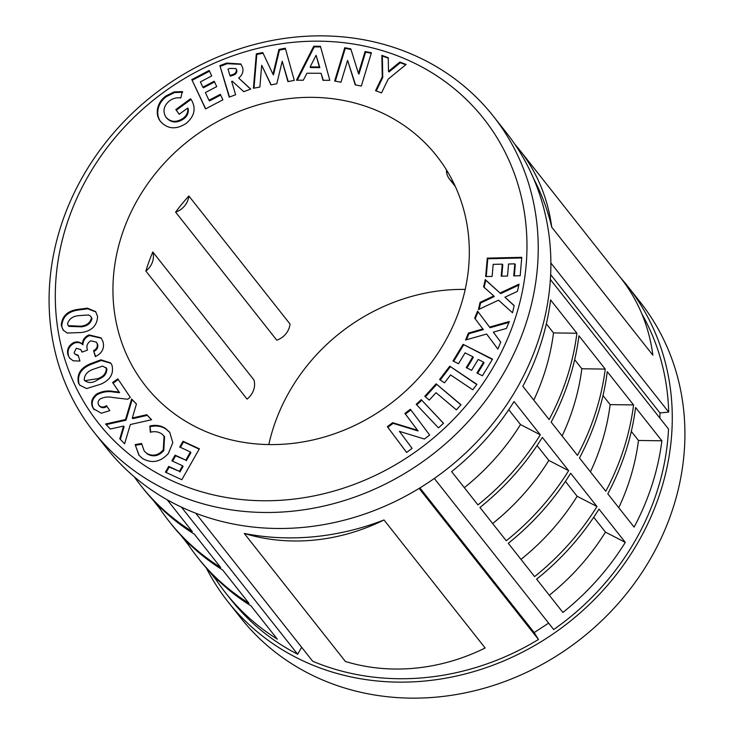 <?xml version="1.0" encoding="UTF-8"?>
<svg xmlns="http://www.w3.org/2000/svg" width="734" height="734" viewBox="0 0 734 734"><rect width="100%" height="100%" fill="white"/><g stroke="black" fill="none" stroke-linecap="round" stroke-linejoin="round"><path stroke-width="1.1" d="M206.309 567.997A254.615 227.558 -38.3 0 0 227.907 601.669L240.55 617.67A254.615 227.558 -38.3 0 0 315.959 677.005A254.615 227.558 -38.3 0 0 620.166 601.32A254.615 227.558 -38.3 0 0 640.131 301.986L627.487 285.985A254.615 227.558 -38.3 0 0 620.092 277.158M411.068 61.546A245.523 219.429 -38.3 0 0 88.071 176.343A245.523 219.429 -38.3 0 0 171.196 480.385A245.523 219.429 -38.3 0 0 494.193 365.596A245.523 219.429 -38.3 0 0 411.068 61.546M169.279 491.349A254.615 227.558 141.7 0 1 93.869 432.014A254.615 227.558 141.7 0 1 113.834 132.68A254.615 227.558 141.7 0 1 418.041 56.995A254.615 227.558 141.7 0 1 493.45 116.33A254.615 227.558 141.7 0 1 473.485 415.655A254.615 227.558 141.7 0 1 169.279 491.349M93.869 432.014L106.513 448.015A254.615 227.558 -38.3 0 0 181.922 507.35A254.615 227.558 -38.3 0 0 486.128 431.665A254.615 227.558 -38.3 0 0 506.093 132.331L493.45 116.33M448.226 172.848A185.509 165.792 -38.3 0 0 446.41 171.132A18.185 16.258 141.7 0 0 449.557 179.197A18.185 16.258 141.7 0 0 453.511 182.674M200.51 429.197A185.509 165.792 -38.3 0 0 422.142 374.056A185.509 165.792 -38.3 0 0 436.693 155.966A185.509 165.792 -38.3 0 0 381.744 112.742A185.509 165.792 -38.3 0 0 160.113 167.884A185.509 165.792 -38.3 0 0 145.571 385.965A185.509 165.792 -38.3 0 0 200.51 429.197M227.907 601.669A254.615 227.558 -38.3 0 0 303.316 661.004A254.615 227.558 -38.3 0 0 607.523 585.319A254.615 227.558 -38.3 0 0 627.487 285.985M578.933 335.796A250.982 224.301 141.7 0 1 551.151 422.123L577.456 455.419A250.982 224.301 141.7 0 0 605.229 369.083L578.933 335.796M479.963 507.46L506.267 540.747A250.982 224.301 -38.3 0 0 568.648 470.687L542.343 437.391A250.982 224.301 -38.3 0 1 479.963 507.46M635.58 407.498A250.982 224.301 141.7 0 1 607.798 493.826L634.103 527.122A250.982 224.301 141.7 0 0 661.885 440.795L635.58 407.498M550.372 279.498L668.518 429.041A250.982 224.301 -38.3 0 1 553.693 629.543L434.317 478.449M536.618 579.163L562.914 612.45A250.982 224.301 -38.3 0 0 625.304 542.389L598.999 509.102A250.982 224.301 -38.3 0 1 536.618 579.163M508.286 543.307L534.591 576.603A250.982 224.301 -38.3 0 0 596.971 506.533L570.676 473.246A250.982 224.301 -38.3 0 1 508.286 543.307M607.257 371.652A250.982 224.301 141.7 0 1 579.475 457.979L605.779 491.266A250.982 224.301 141.7 0 0 633.561 404.939L607.257 371.652M451.639 471.604L477.944 504.9A250.982 224.301 -38.3 0 0 540.325 434.831L514.02 401.544A250.982 224.301 -38.3 0 1 451.639 471.604M550.601 299.94A250.982 224.301 141.7 0 1 522.828 386.277L549.124 419.564A250.982 224.301 141.7 0 0 576.906 333.236L550.601 299.94M181.399 507.102L297.655 654.251A250.982 224.301 -38.3 0 1 230.76 599.412L225.705 593.008A250.982 224.301 141.7 0 0 277.314 639.158L251.01 605.871A250.982 224.301 141.7 0 1 199.4 559.721L197.382 557.161A250.982 224.301 141.7 0 0 248.982 603.311L222.686 570.015A250.982 224.301 141.7 0 1 171.077 523.865L169.059 521.305A250.982 224.301 141.7 0 0 220.659 567.455L194.354 534.168A250.982 224.301 141.7 0 1 142.754 488.018L140.726 485.458A250.982 224.301 141.7 0 1 134.276 476.825M169.059 521.305A250.982 224.301 141.7 0 1 160.003 508.901L152.727 499.698M225.705 593.008A250.982 224.301 141.7 0 1 216.649 580.603L209.383 571.401M197.382 557.161A250.982 224.301 141.7 0 1 188.326 544.756L181.05 535.545M140.726 485.458A250.982 224.301 141.7 0 0 192.336 531.609L167.196 499.781M500.175 292.967L519.039 284.15L517.397 291.37L504.919 297.197L514.158 305.546L512.515 312.767L498.524 300.178L478.421 309.574L480.064 302.362L493.771 295.93L483.605 286.856L485.257 279.59L500.68 293.609L518.819 285.131M463.09 344.338L492.523 359.137L482.421 375.771L476.935 373.019L483.541 362.137L478.219 359.458L471.613 370.34L466.237 367.633L472.834 356.761L465.09 352.861L458.493 363.743L452.988 360.972L463.09 344.338L492.34 359.431M436.134 383.827L461.007 404.746L456.374 409.829L436.014 392.699L429.271 400.094L424.757 396.305L436.134 383.827L460.897 404.865M410.398 409.269L429.665 435.069L424.417 439.024L399.415 431.363L412.095 448.336L406.618 452.474L387.35 426.674L392.607 422.701L417.563 430.326L404.92 413.407L410.398 409.269M142.433 458.438L138.882 455.126L135.166 444.62L141.57 443.483L144.222 451.025L146.617 453.254C152.617 456.631 158.168 455.52 163.269 449.942L164.058 436.051L161.645 433.803C158.315 431.675 154.544 431.161 150.332 432.243L149.837 426.023C155.819 424.619 161.122 425.5 165.765 428.656L169.682 432.262L172.811 442.685L168.352 453.484C160.425 462.126 151.782 463.778 142.433 458.438M98.842 405.278C100.962 407.517 103.503 407.645 106.476 405.663L109.825 410.627L101.264 413.233L93.365 408.618C90.328 403.388 91.355 398.553 96.448 394.13C101.953 391.204 107.65 390.314 113.541 391.461L119.055 392.02L112.623 382.506L117.825 378.882L130.331 397.369L127.643 399.241L112.742 397.498C108.513 396.534 104.366 396.984 100.31 398.865C97.961 400.782 97.475 402.92 98.842 405.278L99.356 405.92C101.466 408.15 104.008 408.278 106.98 406.306M74.116 352.715L74.712 353.889L78.199 355.329L79.933 361.045L73.253 360.816L69.611 358.109L67.95 354.843C66.647 349.384 68.666 345.246 74.006 342.429C77.318 341.356 80.107 341.952 82.382 344.2C82.547 339.824 84.768 336.732 89.025 334.915L101.035 337.842L103.072 341.851C104.586 348.439 102.017 353.348 95.337 356.577L93.567 350.687C96.604 349.072 97.796 346.76 97.154 343.741L96.347 342.127L90.777 340.796C87.199 343.09 86.107 346.182 87.502 350.054L82.07 352.127L80.676 349.531L76.29 348.274L74.116 352.715M165.82 117.055C170.536 122.239 176.215 122.716 182.858 118.477C186.638 115.752 188.243 112.284 187.675 108.054L179.197 114.275L175.811 109.559L190.537 98.76L191.381 99.842C196.281 108.476 194.519 116.339 186.097 123.44C175.967 129.946 167.334 129.166 160.186 121.101C157.691 117.633 156.792 113.66 157.48 109.192C158.434 103.742 161.278 99.31 166.031 95.888L174.086 91.924L182.243 91.576L180.83 97.943C176.839 97.365 173.096 98.301 169.6 100.76C163.746 105.678 162.48 111.109 165.82 117.055L166.691 118.165M160.718 121.807L160.691 121.743C158.195 118.275 157.296 114.302 157.984 109.834L157.48 109.192M229.228 97.136L219.897 65.62L226.668 63.069L240.871 63.986L242.532 67.289C243.697 71.464 242.403 75.051 238.642 78.033L250.725 89.062L243.752 91.677L232.256 81.162L231.65 81.391L235.605 94.741L229.228 97.136M296.444 80.208L313.739 46.251L320.428 46.279L329.841 80.327L322.988 80.3L321.079 73.29L306.94 73.235L303.307 80.226L296.444 80.208M382.249 76.859L381.854 55.353L388.24 57.738L388.497 71.354L399.819 62.078L406.131 64.436L388.231 79.088L381.524 92.897L375.551 90.658L382.249 76.859L382.753 77.492L382.359 55.986L381.854 55.353M334.649 81.034L344.751 47.728L350.806 48.866L358.431 73.464L365.082 51.545L371.413 52.729L361.321 86.034L355.238 84.887L347.604 60.371L340.98 82.217L334.649 81.034M253.423 88.273L256.313 53.821L262.772 52.573L272.975 74.244L278.938 49.453L285.315 48.215L294.279 80.391L287.911 81.621L282.205 61.307L276.801 83.768L270.956 84.896L261.699 65.271L259.873 87.034L253.423 88.273M205.529 108.916L191.813 79.566L209.181 70.464L211.731 75.932L200.382 81.887L202.859 87.19L214.218 81.235L216.723 86.603L205.373 92.557L208.979 100.283L220.328 94.328L222.897 99.815L205.529 108.916M67.253 333.034L63.161 330.144L61.271 325.483C61.922 316.253 67.418 310.886 77.749 309.409L87.364 308.152L95.631 311.592L97.594 316.537C97.072 325.685 91.695 331.016 81.474 332.511L67.253 333.034M86.548 388.57L79.731 385.121L78.52 383.148C76.575 374.386 80.511 367.936 90.319 363.798L100.934 359.807L110.605 362.926L111.963 365.147C114.009 373.799 110.183 380.184 100.475 384.295L86.548 388.57M130.34 424.527L124.606 443.804L119.798 438.804L123.596 426.069L110.357 429.005L105.549 424.004L125.532 419.536L131.634 398.993L136.441 403.984L132.303 418.004L146.772 414.71L151.608 419.729L130.34 424.527M199.373 448.813L181.803 479.724L165.434 472.164L168.71 466.402L179.408 471.347L182.583 465.76L171.884 460.814L175.105 455.163L185.803 460.108L190.418 451.97L179.72 447.034L183.005 441.262L199.373 448.813M421.243 399.663L443.519 423.261L438.455 427.876L416.178 404.278L421.243 399.663L443.464 423.307M449.749 366.174L476.898 384.341L472.769 389.782L450.548 374.918L444.52 382.845L439.593 379.551L449.749 366.174L476.751 384.543M489.532 327.089L509.304 321.501L506.414 328.447L493.331 332.144L500.735 342.099L497.845 349.045L486.642 334.034L465.567 339.998L468.457 333.053L482.825 328.96L474.669 318.125L477.577 311.133L490.037 327.731L508.937 322.391M487.275 258.129L521.782 257.322L520.186 275.736L513.754 275.892L514.8 263.845L508.561 264.001L507.515 276.039L501.203 276.186L502.258 264.148L493.175 264.359L492.129 276.406L485.669 276.553L487.275 258.129L487.78 258.772L521.727 257.973M465.191 289.425A185.509 165.792 -38.3 0 0 268.809 444.575M514.662 144.011A190.812 170.536 141.7 0 1 519.516 149.855L620.68 277.892A190.812 170.536 141.7 0 1 652.865 355.183L551.711 227.136A250.982 224.301 -38.3 0 0 533.526 178.417M659.903 418.141L659.958 412.948L668.692 412.104L550.876 262.983M668.692 412.104A250.982 224.301 -38.3 0 0 641.819 313.813M384.01 519.956L485.165 648.003A190.812 170.536 141.7 0 1 345.42 661.49L244.257 533.444A250.982 224.301 -38.3 0 0 384.01 519.956A190.812 170.536 141.7 0 1 244.257 533.444M419.114 488.394L538.472 639.479L534.187 632.561L548.628 623.138M538.472 639.479A250.982 224.301 -38.3 0 1 312.693 661.261L195.73 513.213M152.81 251.964A185.509 165.792 -38.3 0 0 145.882 271.057L247.037 399.094A18.185 16.258 141.7 0 0 253.973 380.001L152.81 251.964A18.185 16.258 141.7 0 1 145.882 271.057M188.867 195.987A185.509 165.792 -38.3 0 0 175.619 212.135L276.782 340.181A18.185 16.258 141.7 0 0 290.031 324.033L188.867 195.987A18.185 16.258 141.7 0 1 175.619 212.135M297.655 654.251L301.646 647.278M519.516 149.855A190.812 170.536 141.7 0 1 551.711 227.136M534.187 632.561L419.903 487.917M659.958 412.948L550.647 274.589M382.359 55.986L388.249 58.197M399.819 62.078L400.324 62.72L389.002 71.996L388.497 71.354M400.324 62.72L405.746 64.739M376.239 90.915L382.753 77.492M335.319 81.153L345.255 48.371L344.751 47.728M345.255 48.371L350.99 49.444M365.082 51.545L365.587 52.178L358.944 74.097L358.431 73.464M365.587 52.178L371.257 53.243M355.559 84.951L347.604 60.371M297.279 80.208L314.244 46.893L313.739 46.251M314.244 46.893L320.602 46.921M323.318 80.309L321.079 73.29M310.124 66.932L310.629 67.574L319.85 67.611L316.088 55.279L310.124 66.932L319.345 66.968L316.088 55.279M319.85 67.611L319.345 66.968M253.992 88.163L256.817 54.454L256.313 53.821M256.817 54.454L263.093 53.243M278.938 49.453L279.452 50.096L273.479 74.886L272.975 74.244M279.452 50.096L285.508 48.921M288.223 81.566L282.205 61.307M271.149 84.86L261.699 65.271M229.513 97.026L219.897 65.62M220.402 66.262L227.173 63.711L241.119 64.326M250.588 89.117L238.642 78.033M229.925 75.547L230.43 76.18L232.439 75.428C235.614 74.675 237.082 72.923 236.843 70.18L235.843 68.537L229.779 68.436L228.017 69.097L229.925 75.547L231.935 74.785C235.109 74.033 236.577 72.29 236.339 69.537L235.843 68.537M236.843 70.18L236.339 69.537M232.439 75.428L231.935 74.785M205.694 108.834L191.813 79.566M192.317 80.208L209.52 71.189M214.557 81.96L203.364 87.832L202.859 87.19M220.668 95.053L209.484 100.925L208.979 100.283M157.984 109.834C158.939 104.384 161.792 99.943 166.535 96.521L174.591 92.567L174.086 91.924M174.591 92.567L182.748 92.218M166.324 117.688C171.04 122.881 176.72 123.358 183.362 119.119L182.858 118.477M183.362 119.119C187.152 116.394 188.757 112.917 188.179 108.696L187.675 108.054M179.234 114.247L175.811 109.559M176.316 110.201L191.042 99.411M166.535 96.521L166.031 95.888M63.427 330.456L61.271 325.483M61.775 326.125C62.427 316.886 67.923 311.528 78.254 310.042L77.749 309.409M78.254 310.042L87.658 308.785L95.879 311.932M68.308 325.712L68.822 326.355L81.199 326.832C87.034 326.272 90.631 323.556 91.989 318.675L90.759 316.317L88.575 314.978L78.74 315.648C72.804 316.189 69.06 318.914 67.51 323.813L68.308 325.712L80.694 326.19C86.529 325.63 90.126 322.914 91.484 318.033L90.759 316.317M91.989 318.675L91.484 318.033M81.199 326.832L80.694 326.19M74.712 353.889L78.4 355.981M69.868 358.431L67.95 354.843M68.455 355.485C67.152 350.026 69.17 345.888 74.51 343.062L74.006 342.429M74.51 343.062C77.822 341.998 80.621 342.585 82.887 344.842L82.382 344.2M82.887 344.842C83.061 340.466 85.272 337.374 89.53 335.548L89.025 334.915M89.53 335.548L101.292 338.181M95.613 356.458L93.567 350.687M94.071 351.329C97.108 349.714 98.301 347.402 97.659 344.384L97.154 343.741M97.659 344.384L96.347 342.127M82.272 352.045L80.676 349.531M79.997 385.442L78.52 383.148M79.024 383.79C77.079 375.028 81.015 368.578 90.823 364.431L90.319 363.798M90.823 364.431L101.219 360.486L110.852 363.247M106.843 368.817L105.916 367.495L106.338 368.174L102.595 366.101L93.044 369.349C87.328 371.432 84.382 374.964 84.217 379.937L84.704 380.717L97.943 378.634C103.558 376.56 106.357 373.074 106.338 368.174L106.843 368.817C106.861 373.716 104.063 377.203 98.448 379.267L97.943 378.634M84.731 380.579C88.686 383.533 93.264 383.102 98.448 379.267M94.227 409.746L93.365 408.618M93.869 409.26C90.832 404.021 91.86 399.195 96.961 394.773L96.448 394.13M96.961 394.773C102.457 391.837 108.155 390.956 114.045 392.103L119.569 392.662L119.055 392.02M119.569 392.662L112.623 382.506M113.128 383.148L118.284 379.551M120.33 439.363L124.101 426.711L123.596 426.069M106.146 424.628L126.037 420.178L125.532 419.536M126.037 420.178L132.138 399.635L131.634 398.993M132.138 399.635L136.414 404.067M146.772 414.71L147.277 415.352L132.808 418.646L132.303 418.004M147.277 415.352L151.516 419.756M139.139 455.438L135.166 444.62M135.671 445.254L141.644 444.198M144.222 451.025L146.617 453.254M147.121 453.896C153.122 457.273 158.672 456.163 163.774 450.575L163.269 449.942M163.774 450.575L164.563 436.693L164.058 436.051M150.782 432.161L149.837 426.023M150.351 426.665C156.324 425.261 161.627 426.133 166.269 429.289L165.765 428.656M166.269 429.289L169.93 432.583M166.123 472.485L169.215 467.044L168.71 466.402M169.215 467.044L179.408 471.347M179.913 471.99L183.096 466.393L182.583 465.76M172.573 461.136L175.609 455.805L175.105 455.163M175.609 455.805L185.803 460.108M186.308 460.741L190.923 452.612L190.418 451.97M180.408 447.355L183.509 441.896L183.005 441.262M183.509 441.896L199.189 449.135M406.636 452.456L387.35 426.674M387.855 427.316L393.112 423.344L392.607 422.701M393.112 423.344L418.068 430.968L417.563 430.326M418.068 430.968L404.92 413.407M405.425 414.049L410.884 409.921M416.738 404.865L421.747 400.296M425.371 396.819L436.638 384.469M440.253 379.992L450.254 366.817M477.623 373.358L484.045 362.779L483.541 362.137M466.916 367.973L473.338 357.394L472.834 356.761M453.676 361.321L463.594 344.98M497.854 349.017L486.642 334.034M466.439 339.75L468.962 333.695L468.457 333.053M468.962 333.695L483.33 329.603L482.825 328.96M483.33 329.603L474.669 318.125M475.173 318.767L478.082 311.803M514.121 305.702L504.919 297.197M479.146 309.234L480.568 302.995L480.064 302.362M480.568 302.995L494.276 296.564L493.771 295.93M484.146 287.333L485.761 280.232L485.257 279.59M485.761 280.232L500.68 293.609M514.314 275.874L515.305 264.488L514.8 263.845M501.772 276.168L502.762 264.781L502.258 264.148M486.238 276.534L487.78 258.772M217.686 579.888L216.649 580.603M631.313 431.399L638.47 440.464A226.421 202.364 141.7 0 1 618.753 507.689M661.885 440.795L638.47 440.464M593.723 517.25L605.467 532.122A226.421 202.364 141.7 0 1 549.307 595.237M625.304 542.389L605.467 532.122M189.363 544.032L188.326 544.756M161.04 508.185L160.003 508.901M565.4 481.403L577.144 496.267A226.421 202.364 141.7 0 1 520.984 559.381M596.971 506.533L577.144 496.267M602.99 395.543L610.147 404.608A226.421 202.364 141.7 0 1 590.43 471.843M633.561 404.939L610.147 404.608M537.077 445.547L548.821 460.42A226.421 202.364 141.7 0 1 492.661 523.525M568.648 470.687L548.821 460.42M574.667 359.697L581.823 368.762A226.421 202.364 141.7 0 1 562.106 435.987M605.229 369.083L581.823 368.762M508.754 409.7L520.498 424.564A226.421 202.364 141.7 0 1 464.338 487.679M540.325 434.831L520.498 424.564M546.344 323.841L553.5 332.906A226.421 202.364 141.7 0 1 533.783 400.14M576.906 333.236L553.5 332.906M227.173 63.711L226.668 63.069M114.045 392.103L113.541 391.461M455.328 186.5L449.557 179.197"/></g></svg>
